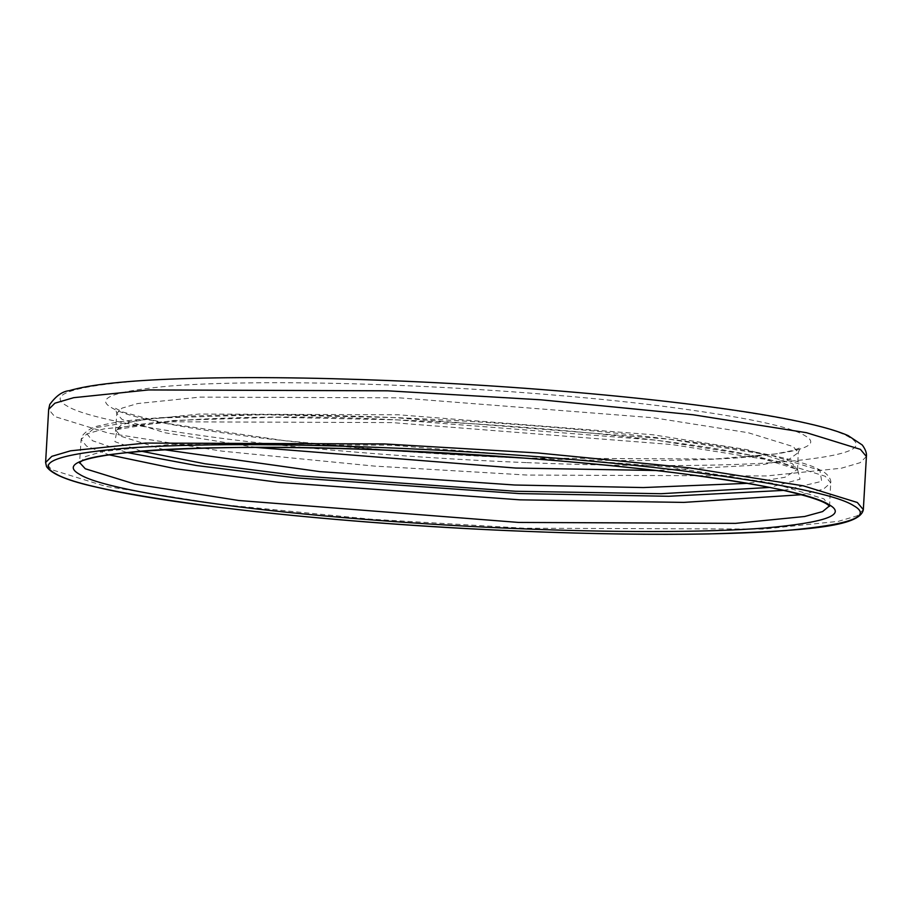 <?xml version="1.0" encoding="UTF-8"?>
<svg xmlns="http://www.w3.org/2000/svg" width="912" height="912" viewBox="0 0 912 912"><rect width="100%" height="100%" fill="white"/><g stroke="black" fill="none" stroke-linecap="round" stroke-linejoin="round"><path stroke-width="0.68" stroke-dasharray="4.56 3.42" d="M163.784 449.673L120.829 436.221L115.835 430.259L121.034 425.106L136.663 420.512L199.044 414.059L398.362 414.789L652.798 434.75L747.281 449.696L792.277 463.581L797.282 469.543L784.913 477.284L747.407 483.326M256.021 447.439L165.197 432.801L121.809 419.269L116.804 413.296L122.014 408.143L137.644 403.549L200.024 397.108L399.342 397.837L653.779 417.787L748.262 432.733L793.258 446.618L798.251 452.591L789.119 459.306L761.429 464.892L656.047 470.501M141.212 451.189L114.912 441.647L117.101 429.484L173.041 420.489L275.584 417.251L397.062 419.862L655.739 440.143L751.807 455.339L797.544 469.463L800.041 479.21L769.66 487.43M783.739 490.382L821.678 481.354L819.922 470.364L771.187 455.327L668.827 439.139L393.186 417.525L263.739 414.732L154.47 418.186L94.859 427.785L87.13 434.066L92.534 440.735L126.882 452.512M801.386 494.714L823.399 489.185L830.695 482.824L825.2 476.246L775.702 460.982L671.768 444.532L391.886 422.587L172.642 421.789L104.025 428.879L86.834 433.93L81.111 439.595L86.606 446.162L108.859 454.78M79.823 462.817L85.534 456.547L102.714 451.497L171.342 444.395L390.587 445.204L670.468 467.149L774.402 483.588L823.889 498.864L829.304 506.035M863.333 509.66L857.086 515.839L838.333 521.345L763.481 529.085L524.297 528.219L371.104 519.213L218.983 504.268L105.598 486.335L51.596 469.669L45.6 462.509M866.4 456.513L860.153 462.692L841.4 468.209L766.536 475.95L527.364 475.072L374.171 466.078L222.038 451.132L108.653 433.189L54.663 416.533L48.667 409.363M526.076 462.589C434.454 458.987 319.303 450.585 229.231 439.31C136.732 427.295 82.49 416.077 66.508 405.68C47.834 395.17 70.076 387.076 133.22 381.387C196.274 376.36 298.224 376.804 390.29 380.669C481.912 384.283 597.075 392.684 687.135 403.948C779.635 415.975 833.876 427.192 849.859 437.589C868.532 448.1 846.29 456.194 783.146 461.882C720.092 466.91 618.142 466.465 526.076 462.589M518.324 457.915C437.167 454.712 335.171 447.279 255.406 437.293C173.474 426.645 125.434 416.716 111.275 407.504C94.734 398.191 114.433 391.02 170.362 385.993C226.21 381.535 316.51 381.923 398.054 385.354C479.21 388.558 581.195 395.99 660.972 405.977C742.892 416.624 790.943 426.554 805.102 435.765C821.632 445.067 801.933 452.249 746.005 457.277C690.167 461.734 599.857 461.347 518.324 457.915M524.343 458.098L714.78 459.01L775.474 453.937L793.394 450.38L800.394 447.701L798.251 452.591L797.487 470.66L796.735 469.919C792.266 465.952 777.355 461.141 752.012 455.476C682.119 440.165 534.022 425.277 397.153 419.896C241.68 411.529 110.42 423.293 115.493 431.342L116.804 413.296L115.243 408.2L122.892 412.064L164.217 423.008L283.541 440.53L388.273 450.254M829.544 506.342L830.695 482.824C831.242 481.81 830.558 475.893 822.145 470.923L812.535 466.454C802.309 462.544 787.729 458.645 768.805 454.746C740.008 448.818 703.346 443.198 658.817 437.885C577.159 428.298 488.581 421.504 393.095 417.491C289.229 413.421 207.332 413.82 147.379 418.688C127.395 420.398 111.948 422.644 101.05 425.425C93.446 426.474 87.107 430.008 82.069 436.016L81.111 439.595L79.549 463.091"/><path stroke-width="1.37" d="M747.407 483.326L643.359 487.555L514.744 485.013L319.679 471.618L163.784 449.673M656.047 470.501L515.725 468.05L256.021 447.439M769.66 487.43L661.109 493.711L515.394 491.249L299.307 475.825L204.972 463.775L141.212 451.189M126.882 452.512L196.593 465.553L295.944 477.877L519.27 493.586L668.758 496.276L783.739 490.382M108.859 454.78L175.594 468.745L278.673 482.345L519.92 499.833L683.738 502.398L801.386 494.714M829.304 506.035L822.59 511.586L804.658 516.5L735.539 523.363L518.609 522.439L238.727 500.494L134.794 484.055L85.306 468.779L79.823 462.817M389.287 450.266C476.987 453.72 587.203 461.768 673.409 472.553C761.942 484.055 813.857 494.794 829.156 504.746C847.031 514.801 825.748 522.553 765.305 527.991C704.965 532.813 607.369 532.391 519.259 528.675C431.558 525.221 321.343 517.184 235.136 506.399C146.604 494.885 94.677 484.158 79.378 474.206C61.514 464.151 82.798 456.399 143.23 450.95C203.581 446.139 301.165 446.561 389.287 450.266M523.522 531.251C430.065 527.569 312.611 518.996 220.75 507.505C126.392 495.25 71.068 483.805 54.766 473.203C35.716 462.487 58.402 454.222 122.812 448.43C187.12 443.3 291.11 443.745 385.024 447.701C478.481 451.372 595.935 459.944 687.796 471.436C782.154 483.702 837.478 495.136 853.78 505.75C872.83 516.466 850.144 524.731 785.734 530.522C721.426 535.652 617.424 535.207 523.522 531.251M863.333 509.66C860.198 526.874 804.293 530.966 708.59 533.93C653.972 534.934 592.298 534.044 523.579 531.274C356.364 524.696 176.005 506.114 96.98 487.27C68.104 480.92 51.289 474.012 46.535 466.545L45.6 462.509L51.847 456.331L70.6 450.813L145.464 443.072L384.636 443.95L537.829 452.956L689.962 467.902L803.347 485.834L857.337 502.489L863.333 509.66L866.4 456.513L860.404 449.354L806.402 432.687L693.017 414.755L540.896 399.809L387.703 390.815L148.519 389.937L73.667 397.678L54.914 403.184L48.667 409.363L49.772 404.506C55.974 395.922 62.472 391.305 69.244 390.678C89.935 384.545 126.779 380.566 179.801 378.765C239.195 376.759 309.293 377.374 390.097 380.612C552.387 387.03 727.069 404.814 806.755 423.248C824.585 427.249 838.356 431.353 848.046 435.56L862.285 445.01C865.522 449.468 866.89 453.298 866.4 456.513M79.549 463.091C84.041 451.508 224.09 442.343 389.378 450.3C539.744 456.217 702.4 472.564 779.236 489.402C807.371 495.672 823.867 501.041 828.723 505.476L829.544 506.342M45.6 462.509L48.667 409.363M388.273 450.254L524.343 458.098"/></g></svg>

